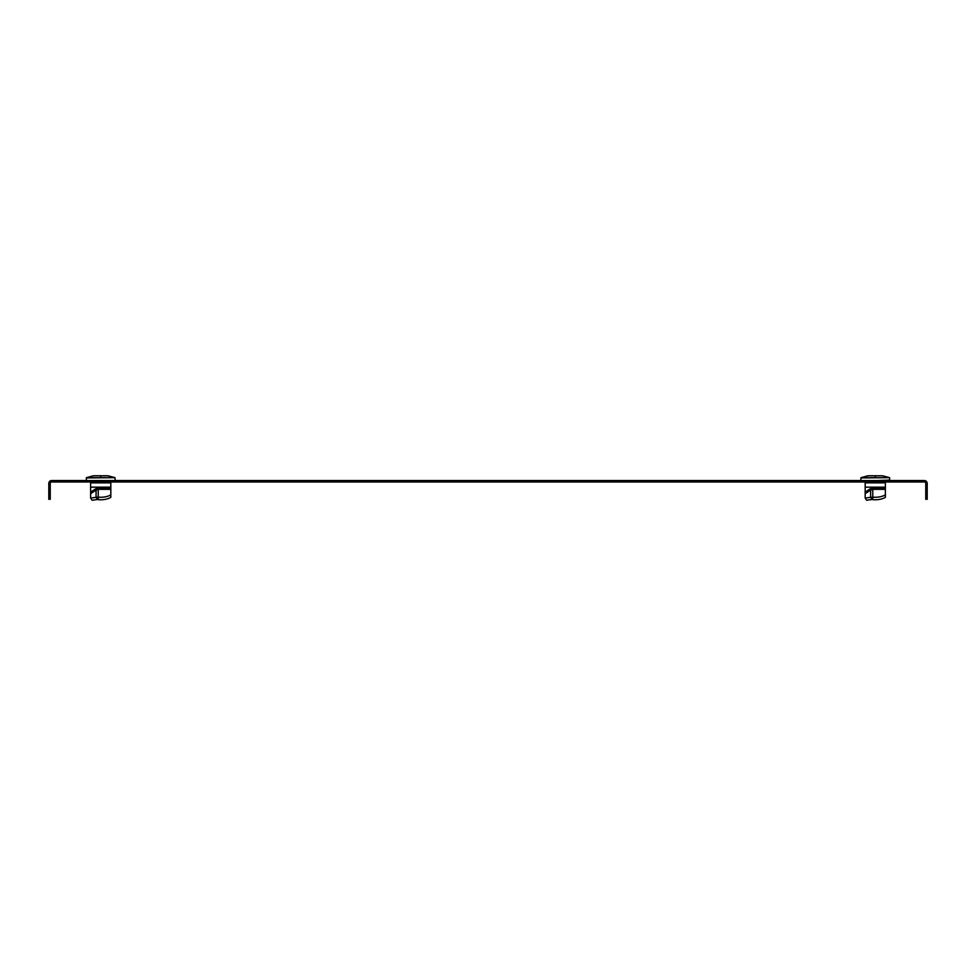 <?xml version="1.0" encoding="UTF-8"?>
<svg xmlns="http://www.w3.org/2000/svg" width="976" height="976" viewBox="0 0 976 976"><rect width="100%" height="100%" fill="white"/><g stroke="black" fill="none" stroke-linecap="round" stroke-linejoin="round"><path stroke-width="1.46" d="M927.2 499.285L927.2 483.413A2.879 2.879 0 0 0 924.321 480.534L51.679 480.534A2.879 2.879 0 0 0 48.8 483.413L48.8 499.285L50.24 499.285L50.24 483.413A1.44 1.44 0 0 1 51.679 481.973L924.321 481.973A1.44 1.44 0 0 1 925.76 483.413L925.76 499.285L927.2 499.285M889.563 480.094L877.229 480.534M882.511 475.763L868.042 475.763L861.015 477.654L889.539 477.654L882.511 475.763L889.539 477.654L882.511 475.763L889.539 477.654L882.511 475.763L889.539 477.654L889.697 480.534M873.325 480.534L860.978 480.534M865.175 487.158L885.366 487.158L885.366 482.839L865.175 482.839L865.175 498.065L866.615 500.237L872.056 499.492L870.616 497.333L872.776 497.138A12.981 6.49 0 0 0 885.366 494.844L885.366 497.345A12.981 6.49 180 0 1 875.277 499.761A12.981 6.49 180 0 1 872.776 499.639L872.776 489.354L870.616 490.074L869.897 488.988L872.776 488.098L885.366 488.098L885.366 494.844M866.615 500.237L865.175 498.065L866.615 500.237L865.175 498.065L866.615 500.237L865.175 498.065L870.616 497.333L870.616 490.074L865.175 493.697M872.776 499.639L872.056 499.492M885.366 487.158L885.366 488.098M115.022 480.534L102.675 480.534M107.958 475.763L93.489 475.763L86.461 477.654L114.985 477.654L107.958 475.763L114.985 477.654L107.958 475.763L114.985 477.654L107.958 475.763L114.985 477.654L115.144 480.534M98.771 480.534L86.437 480.534M90.634 487.158L110.825 487.158L110.825 482.839L90.634 482.839L90.634 498.065L92.073 500.237L97.502 499.492L96.063 497.333L98.222 497.138A12.981 6.49 0 0 0 110.825 494.844L110.825 497.345A12.981 6.49 180 0 1 100.723 499.761A12.981 6.49 180 0 1 98.222 499.639L98.222 489.354L96.063 490.074L95.343 488.988L98.222 488.098L110.825 488.098L110.825 494.844M92.073 500.237L90.634 498.065L92.073 500.237L90.634 498.065L92.073 500.237L90.634 498.065L96.063 497.333L96.063 490.074L90.634 493.697M98.222 499.639L97.502 499.492M110.825 487.158L110.825 488.098M868.042 475.763L860.856 477.923L889.539 477.654M875.277 477.654L875.277 475.763M865.175 492.136L869.897 488.988M872.776 488.098L872.776 489.354L885.366 489.354M93.489 475.763L86.303 477.923L114.985 477.654M100.723 477.654L100.723 475.763M90.634 492.136L95.343 488.988M98.222 488.098L98.222 489.354L110.825 489.354M883.707 481.973L883.707 482.839M866.834 481.973L866.834 482.839M861.015 477.654L860.856 480.534M109.166 481.973L109.166 482.839M92.293 481.973L92.293 482.839M86.461 477.654L86.303 480.534"/></g></svg>
